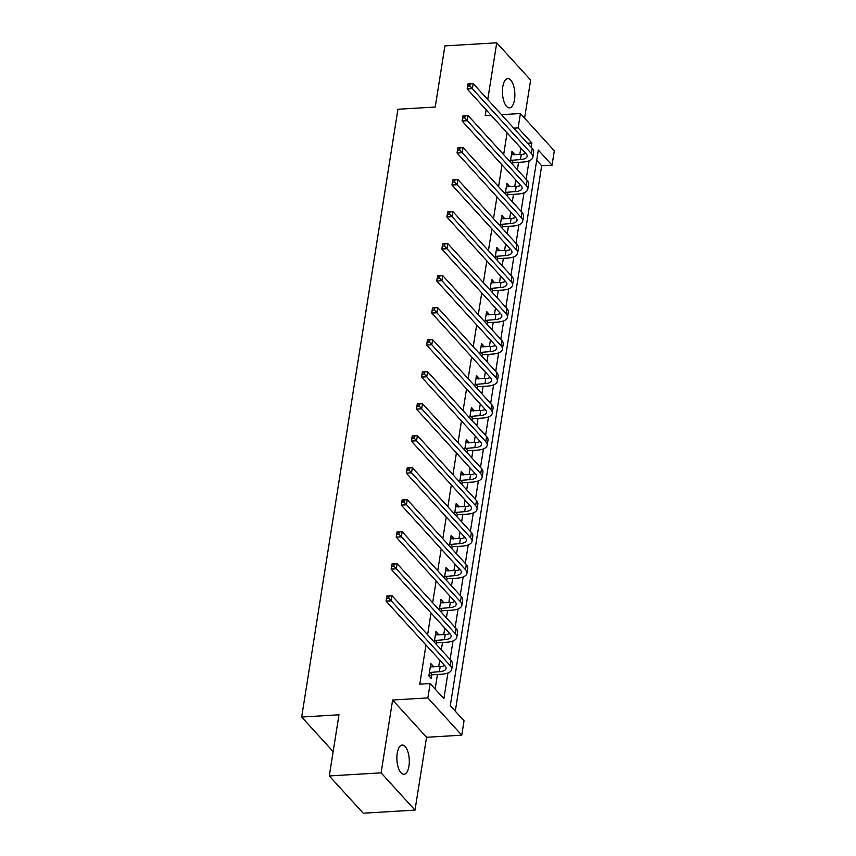<?xml version="1.0" encoding="UTF-8"?>
<svg xmlns="http://www.w3.org/2000/svg" width="856" height="856" viewBox="0 0 856 856"><rect width="100%" height="100%" fill="white"/><g stroke="black" fill="none" stroke-linecap="round" stroke-linejoin="round"><path stroke-width="1.28" d="M408.954 766.12A14.648 6.174 86.6 0 0 402.213 745.052A14.648 6.174 86.6 0 0 397.227 753.237A14.648 6.174 86.6 0 0 403.957 774.306A14.648 6.174 86.6 0 0 408.954 766.12M514.51 99.681A14.648 6.174 86.6 0 0 507.769 78.613A14.648 6.174 86.6 0 0 502.782 86.788A14.648 6.174 86.6 0 0 509.513 107.856A14.648 6.174 86.6 0 0 514.51 99.681M513.76 128.165L518.137 127.908L520.416 113.538L554.324 150.795L552.045 165.165L538.306 150.057L450.299 705.708L464.038 720.806L461.769 735.176L427.861 697.908L430.14 683.548L443.879 698.657L447.956 672.966M426.545 737.273L392.637 700.015L381.102 772.85L329.293 775.943L363.201 813.2L415 810.108L426.545 737.273L461.769 735.176M524.6 118.139L530.634 80.057L496.726 42.8L487.738 99.564M455.296 711.197L541.688 165.775L552.045 165.165M381.102 772.85L415 810.108M329.293 775.943L338.976 714.792L301.676 717.018L397.933 109.258L435.233 107.032L444.917 45.892L496.726 42.8M301.676 717.018L333.145 751.6M541.688 165.775L536.68 160.286M507.094 132.862L503.649 154.626M502.023 164.866L498.577 186.64M496.951 196.88L493.505 218.644M491.89 228.884L488.434 250.658M486.818 260.898L483.373 282.662M481.746 292.902L478.301 314.676M476.674 324.916L473.229 346.68M471.603 356.92L468.157 378.694M466.531 388.934L463.085 410.698M461.47 420.938L458.014 442.713M456.398 452.952L452.952 474.716M451.326 484.956L447.881 506.731M446.254 516.971L442.809 538.734M441.182 548.974L437.737 570.749M436.121 580.989L432.665 602.752M431.05 612.992L427.604 634.767M425.978 645.007L419.772 684.169L430.14 683.548M435.137 689.048L437.448 674.464M438.689 666.653L439.727 660.115M441.343 649.865L442.52 642.449M443.761 634.638L444.788 628.101M446.415 617.861L447.592 610.446M448.822 602.635L449.86 596.097M451.487 585.846L452.664 578.431M453.894 570.62L454.932 564.083M456.558 553.843L457.725 546.428M458.966 538.617L460.004 532.079M461.63 521.828L462.796 514.413M464.038 506.602L465.075 500.065M466.691 489.825L467.868 482.41M469.109 474.599L470.147 468.05M471.763 457.81L472.94 450.395M474.181 442.584L475.208 436.046M476.835 425.807L478.012 418.391M479.242 410.58L480.28 404.032M481.907 393.792L483.084 386.377M484.314 378.566L485.352 372.028M486.978 361.788L488.145 354.373M489.386 346.562L490.424 340.014M492.04 329.774L493.216 322.359M494.458 314.548L495.496 308.01M497.111 297.77L498.288 290.355M499.53 282.544L500.557 275.996M502.183 265.756L503.36 258.341M504.591 250.53L505.629 243.992M507.255 233.752L508.432 226.337M509.662 218.526L510.7 211.978M512.327 201.738L513.493 194.323M514.734 186.512L515.772 179.974M517.388 169.734L518.565 162.319M519.806 154.508L520.844 147.96M514.103 154.85L514.242 153.93L511.952 151.416L510.294 161.923M512.584 164.448L512.819 162.918M509.031 186.854L509.181 185.945L506.88 183.43L505.222 193.938M507.512 196.452L507.758 194.922M503.959 218.869L504.109 217.948L501.819 215.434L500.15 225.941M502.44 228.466L502.686 226.936M498.888 250.872L499.037 249.963L496.748 247.448L495.078 257.956M497.368 260.47L497.614 258.94M493.826 282.887L493.966 281.966L491.676 279.452L490.007 289.959M492.307 292.485L492.542 290.954M488.755 314.89L488.894 313.981L486.604 311.466L484.945 321.974M487.235 324.488L487.471 322.958M483.683 346.905L483.833 345.985L481.532 343.47L479.874 353.977M482.163 356.503L482.41 354.973M478.611 378.908L478.761 377.999L476.471 375.484L474.802 385.992M477.092 388.506L477.338 386.976M473.539 410.923L473.689 410.003L471.399 407.488L469.73 417.995M472.02 420.521L472.266 418.991M468.478 442.927L468.617 442.017L466.327 439.502L464.658 450.01M466.948 452.524L467.194 450.994M463.406 474.941L463.545 474.021L461.256 471.506L459.597 482.024M461.887 484.539L462.122 483.009M458.335 506.945L458.474 506.035L456.184 503.521L454.525 514.028M456.815 516.543L457.061 515.012M453.263 538.959L453.413 538.039L451.123 535.524L449.454 546.042M451.743 548.557L451.989 547.027M448.191 570.963L448.341 570.053L446.051 567.539L444.382 578.046M446.672 580.561L446.918 579.03M443.13 602.977L443.269 602.057L440.979 599.542L439.31 610.061M441.6 612.575L441.846 611.045M438.058 634.981L438.197 634.071L435.907 631.557L434.249 642.064M436.539 644.579L436.774 643.049M432.986 666.995L433.125 666.075L430.836 663.561L428.888 675.876L431.178 678.391L431.713 675.063M392.637 700.015L427.861 697.908M486.112 109.803L485.192 115.646L491.109 115.293M501.488 114.672L520.416 113.538M531.202 147.328L531.886 143.006L518.137 127.908M450.085 659.473L453.017 640.951M455.157 627.469L458.088 608.948M460.228 595.455L463.16 576.933M465.3 563.451L468.232 544.93M470.372 531.437L473.304 512.915M475.433 499.433L478.365 480.911M480.505 467.419L483.437 448.897M485.577 435.415L488.509 416.893M490.649 403.401L493.58 384.879M495.72 371.397L498.652 352.875M500.781 339.383L503.713 320.861M505.853 307.379L508.785 288.857M510.925 275.365L513.857 256.843M515.997 243.361L518.929 224.839M521.069 211.346L524 192.825M526.13 179.343L529.072 160.821M527.51 143.273L531.886 143.006M511.535 154.101L514.242 153.93M506.463 186.105L509.181 185.945M501.391 218.12L504.109 217.948M496.32 250.123L499.037 249.963M491.248 282.138L493.966 281.966M486.187 314.141L488.894 313.981M481.115 346.156L483.833 345.985M476.043 378.159L478.761 377.999M470.971 410.174L473.689 410.003M465.899 442.178L468.617 442.017M460.838 474.192L463.545 474.021M455.767 506.196L458.474 506.035M450.695 538.21L453.413 538.039M445.623 570.214L448.341 570.053M440.551 602.228L443.269 602.057M435.479 634.232L438.197 634.071M430.418 666.246L433.125 666.075M510.529 160.393L520.459 159.548A11.449 4.804 -171 0 0 527.178 156.306A11.449 4.804 -171 0 0 526.237 153.898L467.173 88.992L467.986 83.867L473.165 83.556L532.229 148.452A17.163 7.212 9 0 1 533.641 152.068L532.828 157.194A17.163 7.212 9 0 1 522.749 162.062L513.514 162.619L511.653 163.421M511.428 154.743L521.272 154.422A11.449 4.804 -171 0 0 525.819 153.438M470.179 83.877L468.104 84.006L467.783 86.06L469.858 85.932L470.179 83.877L473.165 83.556L472.351 88.682L531.415 153.588A17.163 7.212 9 0 1 532.828 157.194M469.858 85.932L472.351 88.682L467.173 88.992L467.783 86.06M511.225 160.093L513.514 162.619M505.468 192.407L515.387 191.562A11.449 4.804 -171 0 0 522.106 188.309A11.449 4.804 -171 0 0 521.165 185.902L462.101 121.006L462.914 115.87L468.104 115.571L527.157 180.466A17.163 7.212 9 0 1 528.58 184.083L527.767 189.208A17.163 7.212 9 0 1 517.677 194.077L508.443 194.622L506.581 195.436M506.356 186.758L516.2 186.426A11.449 4.804 -171 0 0 520.758 185.452M465.108 115.892L463.043 116.009L462.711 118.064L464.787 117.935L465.108 115.892L468.104 115.571L467.29 120.696L526.344 185.591A17.163 7.212 9 0 1 527.767 189.208M464.787 117.935L467.29 120.696L462.101 121.006L462.711 118.064M506.153 192.108L508.443 194.622M500.396 224.411L510.315 223.566A11.449 4.804 -171 0 0 517.045 220.324A11.449 4.804 -171 0 0 516.093 217.916L457.04 153.01L457.853 147.885L463.032 147.574L522.096 212.47A17.163 7.212 9 0 1 523.508 216.087L522.695 221.212A17.163 7.212 9 0 1 512.605 226.08L503.371 226.637L501.509 227.439M501.284 218.762L511.128 218.441A11.449 4.804 -171 0 0 515.687 217.456M460.036 147.895L457.971 148.024L457.639 150.078L459.715 149.95L460.036 147.895L463.032 147.574L462.219 152.7L521.283 217.606A17.163 7.212 9 0 1 522.695 221.212M459.715 149.95L462.219 152.7L457.04 153.01L457.639 150.078M501.081 224.112L503.371 226.637M495.324 256.425L505.254 255.58A11.449 4.804 -171 0 0 511.974 252.327A11.449 4.804 -171 0 0 511.032 249.92L451.968 185.024L452.781 179.888L457.96 179.589L517.024 244.484A17.163 7.212 9 0 1 518.436 248.101L517.623 253.226A17.163 7.212 9 0 1 507.544 258.095L498.31 258.64L496.437 259.454M496.223 250.776L506.057 250.444A11.449 4.804 -171 0 0 510.615 249.471M454.975 179.91L452.899 180.028L452.578 182.082L454.643 181.954L454.975 179.91L457.96 179.589L457.147 184.714L516.211 249.61A17.163 7.212 9 0 1 517.623 253.226M454.643 181.954L457.147 184.714L451.968 185.024L452.578 182.082M496.02 256.126L498.31 258.64M490.253 288.429L500.182 287.584A11.449 4.804 -171 0 0 506.902 284.342A11.449 4.804 -171 0 0 505.96 281.934L446.896 217.028L447.709 211.903L452.888 211.593L511.952 276.499A17.163 7.212 9 0 1 513.365 280.105L512.551 285.23A17.163 7.212 9 0 1 502.472 290.098L493.238 290.655L491.376 291.457M491.151 282.78L500.995 282.459A11.449 4.804 -171 0 0 505.543 281.474M449.903 211.914L447.827 212.042L447.506 214.096L449.571 213.968L449.903 211.914L452.888 211.593L452.075 216.718L511.139 281.624A17.163 7.212 9 0 1 512.551 285.23M449.571 213.968L452.075 216.718L446.896 217.028L447.506 214.096M490.948 288.13L493.238 290.655M485.181 320.444L495.11 319.598A11.449 4.804 -171 0 0 501.83 316.346A11.449 4.804 -171 0 0 500.888 313.938L441.824 249.043L442.638 243.906L447.816 243.607L506.88 308.502A17.163 7.212 9 0 1 508.293 312.119L507.48 317.244A17.163 7.212 9 0 1 497.4 322.113L488.166 322.659L486.304 323.472M486.08 314.794L495.924 314.462A11.449 4.804 -171 0 0 500.471 313.489M444.831 243.928L442.755 244.046L442.434 246.1L444.51 245.972L444.831 243.928L447.816 243.607L447.003 248.732L506.067 313.628A17.163 7.212 9 0 1 507.48 317.244M444.51 245.972L447.003 248.732L441.824 249.043L442.434 246.1M485.876 320.144L488.166 322.659M480.109 352.447L490.039 351.602A11.449 4.804 -171 0 0 496.758 348.36A11.449 4.804 -171 0 0 495.817 345.952L436.753 281.046L437.566 275.921L442.755 275.611L501.809 340.517A17.163 7.212 9 0 1 503.221 344.123L502.419 349.248A17.163 7.212 9 0 1 492.328 354.117L483.094 354.673L481.233 355.475M481.008 346.798L490.852 346.477A11.449 4.804 -171 0 0 495.41 345.492M439.759 275.932L437.694 276.06L437.363 278.114L439.438 277.986L439.759 275.932L442.755 275.611L441.942 280.747L500.995 345.642A17.163 7.212 9 0 1 502.419 349.248M439.438 277.986L441.942 280.747L436.753 281.046L437.363 278.114M480.805 352.148L483.094 354.673M475.048 384.462L484.967 383.616A11.449 4.804 -171 0 0 491.697 380.364A11.449 4.804 -171 0 0 490.745 377.956L431.692 313.061L432.505 307.925L437.684 307.625L496.737 372.52A17.163 7.212 9 0 1 498.16 376.137L497.347 381.262A17.163 7.212 9 0 1 487.257 386.131L478.023 386.677L476.161 387.49M475.936 378.812L485.78 378.48A11.449 4.804 -171 0 0 490.338 377.507M434.688 307.946L432.622 308.064L432.291 310.118L434.367 310L434.688 307.946L437.684 307.625L436.87 312.75L495.934 377.646A17.163 7.212 9 0 1 497.347 381.262M434.367 310L436.87 312.75L431.692 313.061L432.291 310.118M475.733 384.162L478.023 386.677M469.976 416.465L479.895 415.62A11.449 4.804 -171 0 0 486.625 412.378A11.449 4.804 -171 0 0 485.684 409.971L426.62 345.064L427.433 339.939L432.612 339.629L491.676 404.535A17.163 7.212 9 0 1 493.088 408.141L492.275 413.266A17.163 7.212 9 0 1 482.195 418.135L472.961 418.691L471.089 419.494M470.864 410.816L480.708 410.495A11.449 4.804 -171 0 0 485.266 409.51M429.626 339.95L427.551 340.078L427.23 342.132L429.295 342.004L429.626 339.95L432.612 339.629L431.799 344.765L490.863 409.66A17.163 7.212 9 0 1 492.275 413.266M429.295 342.004L431.799 344.765L426.62 345.064L427.23 342.132M470.661 416.177L472.961 418.691M464.904 448.48L474.834 447.635A11.449 4.804 -171 0 0 481.554 444.382A11.449 4.804 -171 0 0 480.612 441.974L421.548 377.079L422.361 371.943L427.54 371.643L486.604 436.539A17.163 7.212 9 0 1 488.016 440.155L487.203 445.281A17.163 7.212 9 0 1 477.124 450.149L467.89 450.695L466.017 451.508M465.803 442.83L475.647 442.499A11.449 4.804 -171 0 0 480.195 441.525M424.555 371.964L422.479 372.082L422.158 374.136L424.223 374.019L424.555 371.964L427.54 371.643L426.727 376.768L485.791 441.664A17.163 7.212 9 0 1 487.203 445.281M424.223 374.019L426.727 376.768L421.548 377.079L422.158 374.136M465.6 448.18L467.89 450.695M459.833 480.484L469.762 479.638A11.449 4.804 -171 0 0 476.482 476.396A11.449 4.804 -171 0 0 475.54 473.989L416.476 409.082L417.289 403.957L422.468 403.647L481.532 468.553A17.163 7.212 9 0 1 482.945 472.159L482.131 477.295A17.163 7.212 9 0 1 472.052 482.153L462.818 482.709L460.956 483.512M460.731 474.834L470.575 474.513A11.449 4.804 -171 0 0 475.123 473.529M419.483 403.968L417.407 404.096L417.086 406.151L419.162 406.022L419.483 403.968L422.468 403.647L421.655 408.783L480.719 473.678A17.163 7.212 9 0 1 482.131 477.295M419.162 406.022L421.655 408.783L416.476 409.082L417.086 406.151M460.528 480.195L462.818 482.709M454.761 512.498L464.69 511.653A11.449 4.804 -171 0 0 471.41 508.4A11.449 4.804 -171 0 0 470.468 505.992L411.404 441.097L412.218 435.961L417.407 435.661L476.46 500.557A17.163 7.212 9 0 1 477.873 504.173L477.07 509.299A17.163 7.212 9 0 1 466.98 514.167L457.746 514.713L455.884 515.526M455.66 506.848L465.504 506.517A11.449 4.804 -171 0 0 470.062 505.543M414.411 435.982L412.335 436.1L412.014 438.154L414.09 438.037L414.411 435.982L417.407 435.661L416.594 440.786L475.647 505.682A17.163 7.212 9 0 1 477.07 509.299M414.09 438.037L416.594 440.786L411.404 441.097L412.014 438.154M455.456 512.198L457.746 514.713M449.7 544.502L459.619 543.656A11.449 4.804 -171 0 0 466.338 540.414A11.449 4.804 -171 0 0 465.397 538.007L406.343 473.101L407.156 467.975L412.335 467.665L471.389 532.571A17.163 7.212 9 0 1 472.812 536.177L471.998 541.313A17.163 7.212 9 0 1 461.908 546.171L452.674 546.727L450.812 547.53M450.588 538.852L460.432 538.531A11.449 4.804 -171 0 0 464.99 537.547M409.339 467.986L407.274 468.114L406.942 470.169L409.018 470.04L409.339 467.986L412.335 467.665L411.522 472.801L470.586 537.696A17.163 7.212 9 0 1 471.998 541.313M409.018 470.04L411.522 472.801L406.343 473.101L406.942 470.169M450.384 544.213L452.674 546.727M444.628 576.516L454.547 575.671A11.449 4.804 -171 0 0 461.277 572.418A11.449 4.804 -171 0 0 460.335 570.01L401.271 505.115L402.085 499.979L407.263 499.679L466.327 564.575A17.163 7.212 9 0 1 467.74 568.191L466.927 573.317A17.163 7.212 9 0 1 456.847 578.185L447.613 578.731L445.741 579.544M445.516 570.866L455.36 570.535A11.449 4.804 -171 0 0 459.918 569.561M404.278 500L402.202 500.118L401.871 502.172L403.946 502.055L404.278 500L407.263 499.679L406.45 504.805L465.514 569.7A17.163 7.212 9 0 1 466.927 573.317M403.946 502.055L406.45 504.805L401.271 505.115L401.871 502.172M445.313 576.216L447.613 578.731M439.556 608.52L449.486 607.674A11.449 4.804 -171 0 0 456.205 604.432A11.449 4.804 -171 0 0 455.264 602.025L396.2 537.119L397.013 531.993L402.192 531.683L461.256 596.589A17.163 7.212 9 0 1 462.668 600.195L461.855 605.331A17.163 7.212 9 0 1 451.775 610.189L442.541 610.745L440.669 611.548M440.455 602.87L450.299 602.549A11.449 4.804 -171 0 0 454.846 601.565M399.206 532.004L397.13 532.132L396.81 534.187L398.875 534.058L399.206 532.004L402.192 531.683L401.378 536.819L460.442 601.715A17.163 7.212 9 0 1 461.855 605.331M398.875 534.058L401.378 536.819L396.2 537.119L396.81 534.187M440.252 608.231L442.541 610.745M434.484 640.534L444.414 639.689A11.449 4.804 -171 0 0 451.133 636.436A11.449 4.804 -171 0 0 450.192 634.029L391.128 569.133L391.941 563.997L397.12 563.697L456.184 628.593A17.163 7.212 9 0 1 457.596 632.21L456.783 637.335A17.163 7.212 9 0 1 446.704 642.203L437.47 642.749L435.608 643.562M435.383 634.885L445.227 634.553A11.449 4.804 -171 0 0 449.775 633.579M394.135 564.018L392.059 564.136L391.738 566.191L393.814 566.073L394.135 564.018L397.12 563.697L396.307 568.823L455.371 633.718A17.163 7.212 9 0 1 456.783 637.335M393.814 566.073L396.307 568.823L391.128 569.133L391.738 566.191M435.18 640.235L437.47 642.749M429.412 672.538L439.342 671.692A11.449 4.804 -171 0 0 446.062 668.45A11.449 4.804 -171 0 0 445.12 666.043L386.056 601.137L386.869 596.011L392.048 595.701L451.112 660.607A17.163 7.212 9 0 1 452.524 664.213L451.711 669.349A17.163 7.212 9 0 1 441.632 674.207L432.398 674.763L429.156 676.165M430.311 666.888L440.155 666.567A11.449 4.804 -171 0 0 444.703 665.583M389.063 596.022L386.987 596.15L386.666 598.205L388.742 598.077L389.063 596.022L392.048 595.701L391.245 600.837L450.299 665.733A17.163 7.212 9 0 1 451.711 669.349M388.742 598.077L391.245 600.837L386.056 601.137L386.666 598.205M430.108 672.249L432.398 674.763M521.272 154.422L520.459 159.548M532.229 148.452L531.415 153.588M516.2 186.426L515.387 191.562M527.157 180.466L526.344 185.591M511.128 218.441L510.315 223.566M522.096 212.47L521.283 217.606M506.057 250.444L505.254 255.58M517.024 244.484L516.211 249.61M500.995 282.459L500.182 287.584M511.952 276.499L511.139 281.624M495.924 314.462L495.11 319.598M506.88 308.502L506.067 313.628M490.852 346.477L490.039 351.602M501.809 340.517L500.995 345.642M485.78 378.48L484.967 383.616M496.737 372.52L495.934 377.646M480.708 410.495L479.895 415.62M491.676 404.535L490.863 409.66M475.647 442.499L474.834 447.635M486.604 436.539L485.791 441.664M470.575 474.513L469.762 479.638M481.532 468.553L480.719 473.678M465.504 506.517L464.69 511.653M476.46 500.557L475.647 505.682M460.432 538.531L459.619 543.656M471.389 532.571L470.586 537.696M455.36 570.535L454.547 575.671M466.327 564.575L465.514 569.7M450.299 602.549L449.486 607.674M461.256 596.589L460.442 601.715M445.227 634.553L444.414 639.689M456.184 628.593L455.371 633.718M440.155 666.567L439.342 671.692M451.112 660.607L450.299 665.733"/></g></svg>
